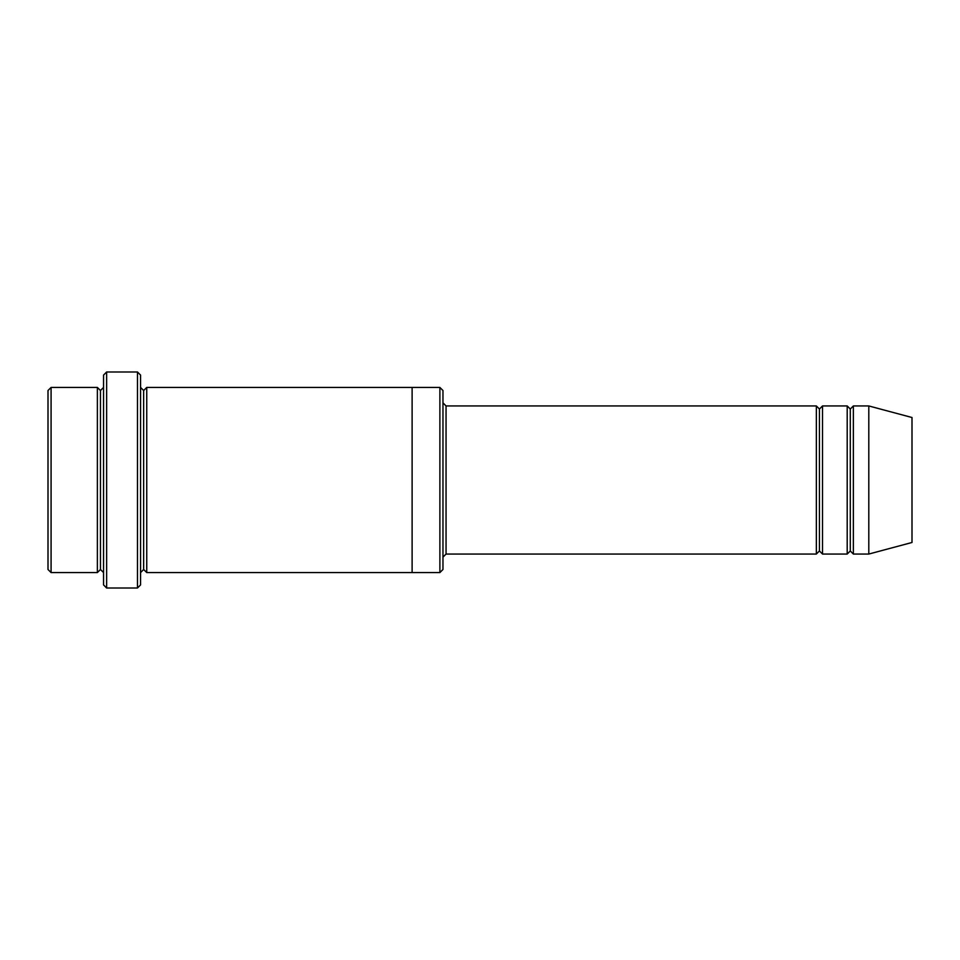 <?xml version="1.0" encoding="UTF-8"?>
<svg xmlns="http://www.w3.org/2000/svg" width="960" height="960" viewBox="0 0 960 960"><rect width="100%" height="100%" fill="white"/><g stroke="black" fill="none" stroke-linecap="round" stroke-linejoin="round"><path stroke-width="1.44" d="M446.052 554.052L442.968 557.148L446.052 554.052L816.348 554.052L819.432 550.968L819.432 409.032L816.348 405.948L816.348 554.052L816.348 405.948L819.432 409.032L822.516 405.948L822.516 554.052L819.432 550.968L816.348 554.052L446.052 554.052L446.052 405.948L446.052 554.052M442.968 402.852L446.052 405.948L816.348 405.948L446.052 405.948L442.968 402.852M103.548 375.084L103.548 584.916L106.632 588L106.632 372L103.548 375.084L106.632 372L106.632 588L137.484 588L140.568 584.916L140.568 375.084L137.484 372L137.484 588L137.484 372L106.632 372L137.484 372L140.568 375.084L140.568 584.916L137.484 588L106.632 588L103.548 584.916L103.548 375.084M442.968 569.484L442.968 390.516L439.884 387.432L439.884 572.568L442.968 569.484L439.884 572.568L439.884 387.432L146.748 387.432L146.748 572.568L143.652 569.484L143.652 390.516L140.568 387.432L143.652 390.516L146.748 387.432L412.116 387.432L412.116 572.568L439.884 572.568L412.116 572.568L412.116 387.432L439.884 387.432L442.968 390.516L442.968 569.484M48 390.516L48 569.484L51.084 572.568L51.084 387.432L48 390.516L51.084 387.432L51.084 572.568L97.368 572.568L97.368 387.432L51.084 387.432L97.368 387.432L97.368 572.568L100.452 569.484L100.452 390.516L97.368 387.432L100.452 390.516L103.548 387.432L100.452 390.516L100.452 569.484L97.368 572.568L51.084 572.568L48 569.484L48 390.516M103.548 572.568L100.452 569.484L103.548 572.568M868.8 554.052L868.8 405.948L853.368 405.948L853.368 554.052L868.8 554.052L912 542.484L912 417.516L868.8 405.948L868.8 554.052L853.368 554.052L850.284 550.968L850.284 409.032L847.2 405.948L847.2 554.052L850.284 550.968L847.2 554.052L847.2 405.948L850.284 409.032L853.368 405.948L850.284 409.032L850.284 550.968L853.368 554.052L853.368 405.948L868.8 405.948L912 417.516L912 542.484L868.8 554.052M140.568 572.568L143.652 569.484L140.568 572.568M146.748 572.568L412.116 572.568L146.748 572.568L146.748 387.432L143.652 390.516L143.652 569.484L146.748 572.568M847.2 405.948L822.516 405.948L847.2 405.948M822.516 554.052L847.2 554.052L822.516 554.052L822.516 405.948L819.432 409.032L819.432 550.968L822.516 554.052"/></g></svg>
